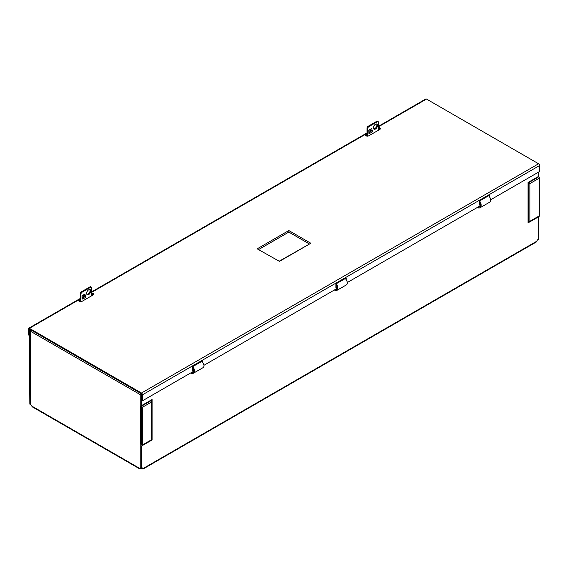 <?xml version="1.0" encoding="UTF-8"?>
<svg xmlns="http://www.w3.org/2000/svg" width="568" height="568" viewBox="0 0 568 568"><rect width="100%" height="100%" fill="white"/><g stroke="black" fill="none" stroke-linecap="round" stroke-linejoin="round"><path stroke-width="0.85" d="M29.827 341.205L29.408 341.453A1.406 0.809 60 0 0 29.117 342.092L29.117 379.793A1.406 0.809 60 0 0 29.657 381.121L29.834 404.153L30.495 404.537A1.775 1.029 -60 0 1 30.594 404.423M29.408 341.453A1.406 0.809 60 0 1 29.657 341.382L29.834 329.703L30.828 329.894M367.042 135.021L365.884 135.688M80.251 300.593L79.094 301.267M379.651 128.503L378.494 129.17M367.042 135.78L366.63 136.022M92.861 294.082L91.704 294.749M80.251 301.359L79.84 301.601M30.495 404.537L30.495 381.909A1.406 0.809 60 0 0 29.955 380.581L29.955 342.277A1.406 0.809 60 0 0 30.203 342.213A1.406 0.809 60 0 0 30.495 341.567L30.495 330.086M479.591 200.994C481.557 203.876 481.685 206.141 479.967 207.781L479.271 208.023A4.572 2.641 -120 0 1 478.32 207.916L478.37 206.866M336.199 283.78C338.166 286.67 338.294 288.927 336.568 290.567L335.88 290.809A4.572 2.641 -120 0 1 334.928 290.702L334.978 289.652M192.808 366.566C194.774 369.456 194.895 371.72 193.177 373.353L192.481 373.602A4.572 2.641 -120 0 1 191.53 373.488L191.53 372.473M536.448 241.904L143.079 469.012L143.313 468.394L142.298 468.983L142.653 468.011L143.313 468.394A1.775 1.029 -60 0 0 143.008 468.011A1.775 1.029 -60 0 0 141.517 468.635L141.695 445.802A1.406 0.809 -120 0 0 141.943 445.738A1.406 0.809 -120 0 0 142.234 445.099L142.234 407.398A1.406 0.809 -120 0 0 141.695 406.07L141.744 394.05M143.313 468.394L536.81 241.208A1.775 1.029 -60 0 1 538.606 239.376L538.606 216.784L527.999 222.904L529.894 221.279L529.894 183.585L528.474 182.768L528.474 222.5M527.999 222.904L527.999 182.491L538.606 176.371L538.606 172.09M141.183 393.61L140.857 405.282A1.406 0.809 -120 0 0 141.389 406.61L141.389 444.914A1.406 0.809 -120 0 0 141.148 444.978A1.406 0.809 -120 0 0 140.857 445.624L140.857 468.252L141.517 468.635M141.517 394.185L140.857 393.801M142.036 468.16A1.775 1.029 180 0 1 142.298 468.217L142.653 468.011A1.775 1.029 120 0 0 142.618 467.933M536.81 241.208L535.794 241.798M529.894 183.585L539.323 178.139L539.323 215.84L529.894 221.279M141.574 444.176A1.434 0.831 180 0 1 140.502 443.935L140.502 406.56A1.434 0.831 0 0 0 140.544 406.589M140.914 406.731A1.434 0.831 0 0 0 141.51 406.809M141.304 406.503L140.85 406.766L140.85 394.973A1.434 0.831 -60 0 1 140.857 394.916M140.502 443.935L140.921 444.098M30.807 343.235A1.434 0.831 0 0 0 30.849 343.257L30.849 380.624A1.434 0.831 180 0 1 30.431 380.042L30.431 342.674A1.434 0.831 0 0 0 30.495 342.923M30.849 343.257L30.495 331.258A1.434 0.831 120 0 1 30.977 329.987M141.517 405.63L152.125 399.503L152.004 400.12L141.695 406.07M152.125 399.503L152.125 439.916L141.943 445.738M142.234 407.398L151.663 401.959L152.004 400.12M151.663 401.959L151.663 439.653L152.075 439.888L152.075 400.575M538.606 176.371L538.784 176.811L528.474 182.768L527.999 182.491M539.323 178.139A1.406 0.809 -120 0 0 538.784 176.811M538.784 216.543A1.406 0.809 -120 0 0 539.032 216.479A1.406 0.809 -120 0 0 539.323 215.84M201.938 361.298C204.061 364.088 204.523 366.161 203.309 367.51L193.177 373.353M192.495 367.184C194.015 369.47 194.1 371.252 192.744 372.53L191.579 372.445M191.572 372.551L193.581 371.394M488.728 195.719C490.851 198.516 491.306 200.589 490.092 201.931L479.967 207.781M479.278 201.612C480.805 203.898 480.883 205.673 479.527 206.951L478.32 207.128L479.271 208.023M478.362 206.979L480.372 205.815M345.33 278.505C347.46 281.302 347.914 283.375 346.7 284.724L336.568 290.567M191.551 372.459L192.481 373.602M335.88 290.809L334.928 289.914L336.135 289.737C337.491 288.466 337.406 286.684 335.887 284.398M334.971 289.765L336.973 288.608M140.218 468.11L140.736 468.217L140.736 468.983L139.721 468.394L140.218 468.11M30.495 380.425L30.495 404.359A1.775 1.029 60 0 1 31.63 405.992L139.721 468.394A1.775 1.029 60 0 1 140.019 468.011A1.775 1.029 60 0 1 140.85 468.067L140.85 444.14M140.417 467.933A1.775 1.029 -120 0 0 140.381 468.011L140.736 468.217A1.775 1.029 180 0 1 140.857 468.188M141.517 444.765L141.517 444.176M139.721 468.394L139.948 469.012L31.993 406.688M32.646 406.574L31.63 405.992M142.298 468.983A1.775 1.029 0 0 0 140.736 468.983M309.205 243.878L288.828 232.078L258.767 249.43M288.828 232.113L258.795 249.451M490.745 199.723L539.6 171.515L539.6 165.522A1.434 0.831 -120 0 0 538.585 163.769L426.504 99.059A1.434 0.831 -120 0 0 425.787 98.988L378.494 126.295M80.251 298.967L29.415 328.318A1.434 0.831 60 0 0 28.698 328.247A1.434 0.831 60 0 0 28.4 328.9L28.4 334.893L29.06 335.276L29.415 329.078L141.496 393.787L141.844 400.39L142.511 400.774L193.617 371.266M29.415 328.318L141.496 393.028A1.434 0.831 60 0 1 142.511 394.781L142.511 400.774M29.415 329.078L29.06 329.284M288.828 230.551L257.169 248.827L279.172 261.216L310.831 243.253L288.828 230.551L288.828 232.078L309.233 243.864M257.169 248.827L279.172 261.216M203.962 365.295L337.009 288.48M347.353 282.509L480.407 205.694M480.365 203.756L479.278 204.381M488.956 195.988L488.956 195.591M336.973 286.542L335.887 287.174M345.557 278.774L345.557 278.377M193.574 369.335L192.495 369.96M202.165 361.56L202.165 361.163M489.616 196.897L489.616 195.207L479.278 201.171L479.278 205.147L480.485 204.452M346.224 279.683L346.224 277.993L335.887 283.964L335.887 287.933L337.094 287.238M202.826 362.469L202.826 360.779L192.495 366.75L192.495 370.719L193.695 370.031M29.834 334.829L29.06 335.276M93.493 294.586A1.952 1.129 0 0 0 91.704 293.841M80.251 299.961L79.25 300.536A1.952 1.129 0 0 0 78.796 300.955M380.283 129.007A1.952 1.129 0 0 0 378.494 128.261M367.042 134.382L366.04 134.964A1.952 1.129 0 0 0 365.586 135.376M80.251 299.194L79.25 299.776A1.952 1.129 0 0 0 78.675 300.571A1.952 1.129 0 0 0 79.882 301.608A1.952 1.129 0 0 0 82.005 301.367L93.038 294.998A1.952 1.129 0 0 0 93.606 294.203A1.952 1.129 0 0 0 91.704 293.074M367.042 133.622L366.04 134.197A1.952 1.129 0 0 0 365.465 134.992A1.952 1.129 0 0 0 366.672 136.036A1.952 1.129 0 0 0 368.795 135.787L379.829 129.419A1.952 1.129 0 0 0 380.397 128.624A1.952 1.129 0 0 0 378.494 127.502M368.391 126.905L367.73 126.522L367.042 127.715L367.702 128.098L368.391 126.905L377.805 121.474L377.138 121.091L367.73 126.522M378.494 130.193L378.494 121.871L377.805 121.474M368.88 133.366L368.753 130.2L369.512 133.508L368.88 133.366M370.066 131.563A0.973 0.703 102.6 0 0 370.45 129.873M368.753 130.2L371.728 128.482L372.487 131.79L369.512 133.508M370.776 131.669A0.973 0.703 -77.4 0 1 369.889 130.64A0.973 0.703 -77.4 0 1 371.295 130.661A0.973 0.703 -77.4 0 1 370.776 131.669M373.403 127.814A2.925 1.69 -60 0 1 374.681 124.868A2.925 1.69 -60 0 1 376.932 124.087A2.925 1.69 -60 0 1 376.932 127.459A2.925 1.69 -60 0 1 374.007 129.149A2.925 1.69 -60 0 1 373.403 127.814M367.702 136.107L367.702 128.098M376.563 123.959A2.925 1.69 -60 0 1 376.272 127.083A2.925 1.69 -60 0 1 373.716 128.893M367.042 136.1L367.042 127.715M81.607 292.477L80.94 292.094L80.251 293.294L80.919 293.67L81.607 292.477L91.015 287.046L90.355 286.662L80.94 292.094M91.704 295.765L91.704 287.444L91.015 287.046M82.09 298.945L81.962 295.772L82.722 299.087L82.09 298.945M83.283 297.142A0.973 0.703 102.6 0 0 83.659 295.452M81.962 295.772L84.944 294.054L85.704 297.362L82.722 299.087M83.986 297.241A0.973 0.703 -77.4 0 1 83.098 296.212A0.973 0.703 -77.4 0 1 84.504 296.24A0.973 0.703 -77.4 0 1 83.986 297.241M86.613 293.386A2.925 1.69 -60 0 1 87.891 290.447A2.925 1.69 -60 0 1 90.149 289.659A2.925 1.69 -60 0 1 90.149 293.038A2.925 1.69 -60 0 1 87.223 294.728A2.925 1.69 -60 0 1 86.613 293.386M80.919 301.686L80.919 293.67M89.779 289.538A2.925 1.69 -60 0 1 89.481 292.655A2.925 1.69 -60 0 1 86.925 294.472M80.251 301.672L80.251 293.294M152.125 439.916L141.517 446.043M142.298 468.217L142.653 468.011M151.663 439.653L142.234 445.099M30.495 342.099L29.777 342.511M29.777 380.134L30.431 379.758M140.85 394.973L30.495 331.258M29.955 380.581L30.487 380.276M140.381 468.011L140.736 468.217M279.172 261.536L310.831 243.253M141.496 393.028L538.585 163.769M539.6 165.522L142.511 394.781M426.504 99.059L378.494 126.778M367.042 133.388L91.704 292.357M366.04 134.964L366.04 134.197M79.25 300.536L79.25 299.776M141.148 444.978L141.567 444.737M539.032 216.479L528.9 222.329M28.698 328.247L80.251 298.477M83.113 296.83L83.83 296.418M87.181 294.48L88.864 293.514M91.704 291.867L367.042 132.905M369.903 131.251L370.62 130.839M373.971 128.9L375.647 127.935"/></g></svg>
